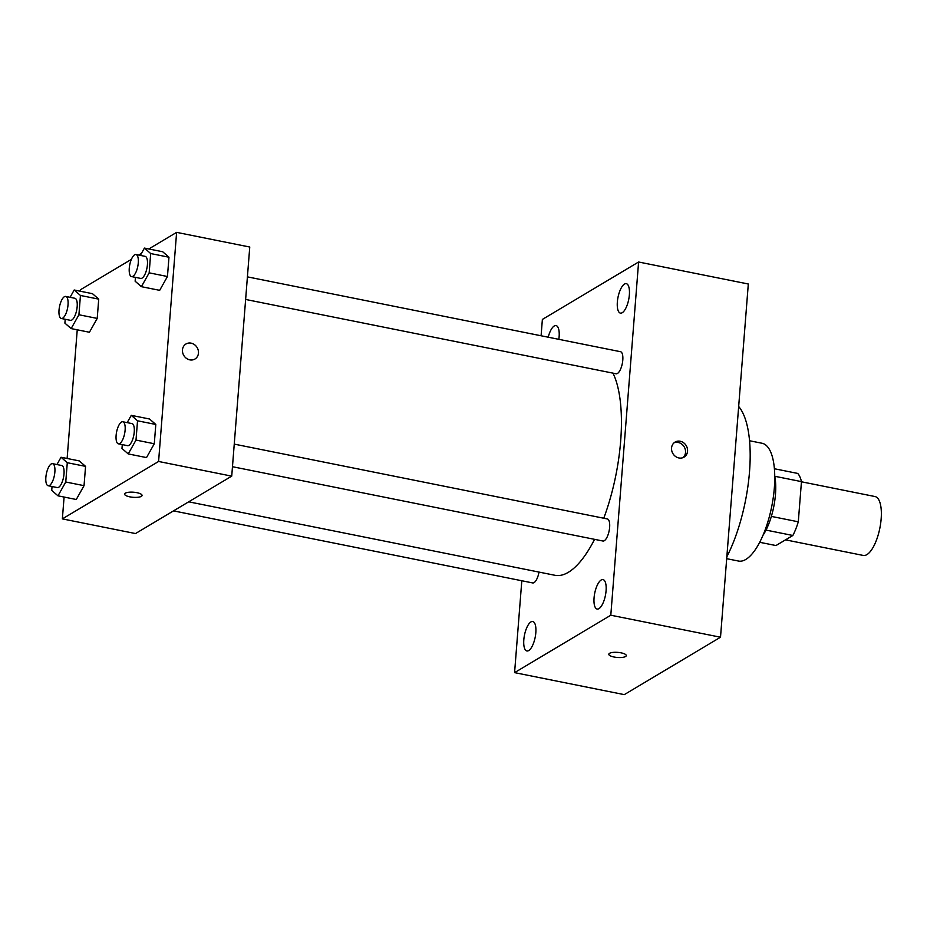 <?xml version="1.0" encoding="UTF-8"?>
<svg xmlns="http://www.w3.org/2000/svg" width="927" height="927" viewBox="0 0 927 927"><rect width="100%" height="100%" fill="white"/><g stroke="black" fill="none" stroke-linecap="round" stroke-linejoin="round"><path stroke-width="1.39" d="M785.517 539.85L863.222 555.435A30.035 10.927 -78.7 0 0 866.872 554.636A30.035 10.927 -78.7 0 0 880.65 523.454A30.035 10.927 -78.7 0 0 875.042 496.548L801.449 481.785M774.752 476.269L801.461 481.623A38.76 14.114 -78.7 0 0 797.73 473.43L774.404 468.749M801.461 481.623L798.298 521.808A38.76 14.114 -78.7 0 1 792.852 535.482L775.969 545.551L759.653 542.283M771.345 516.397L798.298 521.808M766.003 530.093L792.852 535.482M774.752 476.281A40.046 14.577 101.3 0 1 775.47 494.415A40.046 14.577 101.3 0 1 762.886 535.47M749.561 440.754L762.098 443.268A60.07 21.866 101.3 0 1 774.346 487.799A60.07 21.866 101.3 0 1 738.471 561.044L726.687 558.68M738.668 406.49A95.099 34.612 101.3 0 1 749.526 471.634A95.099 34.612 101.3 0 1 726.838 556.803M541.09 335.771L542.376 319.421L638.599 262.005L748.309 284.01L720.511 637.22L624.277 694.636L514.578 672.631L521.808 580.754M558.83 339.328A15.017 5.469 -78.7 0 0 556.061 325.586A15.017 5.469 -78.7 0 0 548.216 337.208M523.813 639.827A15.017 5.469 -78.7 0 0 526.872 650.963A15.017 5.469 -78.7 0 0 535.18 637.312A15.017 5.469 -78.7 0 0 532.782 621.519A15.017 5.469 -78.7 0 0 523.813 639.827M594.056 597.915A15.017 5.469 -78.7 0 0 597.115 609.051A15.017 5.469 -78.7 0 0 605.424 595.401A15.017 5.469 -78.7 0 0 603.025 579.595A15.017 5.469 -78.7 0 0 594.056 597.915M617.347 301.982A15.017 5.469 -78.7 0 0 620.406 313.117A15.017 5.469 -78.7 0 0 628.715 299.467A15.017 5.469 -78.7 0 0 626.304 283.674A15.017 5.469 -78.7 0 0 617.347 301.982M638.599 262.005L610.8 615.215L720.511 637.22M680.209 441.252A8.76 7.752 59.2 0 0 675.065 442.086A8.76 7.752 59.2 0 0 672.898 453.581A8.76 7.752 59.2 0 0 684.045 457.127A8.76 7.752 59.2 0 0 687.324 448.355A8.76 7.752 59.2 0 0 680.209 441.252M682.979 457.648A8.76 7.752 59.2 0 0 685.123 448.923A8.76 7.752 59.2 0 0 678.193 442.457A8.76 7.752 59.2 0 0 674.103 442.782M610.8 615.215L514.578 672.631M609.549 653.315A8.76 2.549 4.5 0 1 619.433 652.562A8.76 2.549 4.5 0 1 626.27 655.609A8.76 2.549 4.5 0 1 617.347 657.463A8.76 2.549 4.5 0 1 608.807 654.23A8.76 2.549 4.5 0 1 609.549 653.315M626.27 655.609A8.76 2.549 4.5 0 1 617.347 657.463A8.76 2.549 4.5 0 1 608.807 654.23M232.468 466.71L602.921 541.02A11.251 4.09 -78.7 0 0 604.288 540.708A11.251 4.09 -78.7 0 0 609.445 529.027A11.251 4.09 -78.7 0 0 607.347 518.946L234.241 444.114M245.632 299.456L616.084 373.766A11.251 4.09 -78.7 0 0 617.452 373.465A11.251 4.09 -78.7 0 0 622.608 361.785A11.251 4.09 -78.7 0 0 620.511 351.704L247.405 276.86M173.5 510.881L532.677 582.932A11.251 4.09 -78.7 0 0 539.016 572.086M188.691 501.82L554.937 575.285A110.116 40.081 -78.7 0 0 568.321 572.318A110.116 40.081 -78.7 0 0 594.566 539.34M603.755 518.228A110.116 40.081 -78.7 0 0 613.002 373.152M148.807 248.969L176.617 232.364L249.757 247.034L231.727 476.142L135.504 533.558L62.364 518.888L64.09 497.057M176.617 232.364L158.587 461.472L231.727 476.142M189.803 359.861A8.76 7.752 -120.8 0 1 182.7 352.758A8.76 7.752 -120.8 0 1 185.968 343.987A8.76 7.752 -120.8 0 1 197.115 347.532A8.76 7.752 -120.8 0 1 194.948 359.027A8.76 7.752 -120.8 0 1 189.803 359.861M92.468 293.674L98.725 299.131L97.208 318.425L89.432 332.248L97.208 318.425L98.725 299.131L92.468 293.674L74.183 290L80.44 295.47L78.922 314.751L71.147 328.587L64.89 323.129L65.203 319.27M149.548 419.004L155.806 424.462L154.288 443.755L146.512 457.59L154.288 443.755L155.806 424.462L149.548 419.004L131.275 415.342L137.532 420.8L136.002 440.082L128.227 453.917L121.97 448.459L122.283 444.601M80.29 291.229L80.394 289.78L131.391 259.363M138.621 255.041L141.483 253.338M67.126 458.471L77.242 329.803M158.587 461.472L62.364 518.888M162.712 251.762L168.969 257.219L167.451 276.513L159.676 290.336L167.451 276.513L168.969 257.219L162.712 251.762L144.427 248.088L150.684 253.546L149.166 272.839L141.391 286.675L135.133 281.217L135.446 277.358M79.305 460.916L85.562 466.374L84.044 485.667L76.269 499.502L84.044 485.667L85.562 466.374L79.305 460.916L61.031 457.254L67.289 462.712L65.759 482.005L57.984 495.829L51.727 490.371L52.039 486.524M125.33 493.164A8.76 2.549 4.5 0 1 135.226 492.399A8.76 2.549 4.5 0 1 142.063 495.458A8.76 2.549 4.5 0 1 133.129 497.312A8.76 2.549 4.5 0 1 124.6 494.079A8.76 2.549 4.5 0 1 125.33 493.164M142.063 495.447A8.76 2.549 4.5 0 1 133.129 497.301A8.76 2.549 4.5 0 1 124.6 494.079M185.968 343.987A8.76 7.752 -120.8 0 1 197.115 347.532A8.76 7.752 -120.8 0 1 194.948 359.027M56.929 464.554L61.031 457.254M48.158 485.736L57.3 487.579A11.251 4.09 -78.7 0 0 58.668 487.278A11.251 4.09 -78.7 0 0 63.824 475.586A11.251 4.09 -78.7 0 0 61.715 465.516L52.584 463.674A11.251 4.09 -78.7 0 0 46.35 473.906A11.251 4.09 -78.7 0 0 48.158 485.736A11.251 4.09 -78.7 0 0 49.525 485.435A11.251 4.09 -78.7 0 0 54.681 473.755A11.251 4.09 -78.7 0 0 52.584 463.674M67.289 462.712L85.562 466.374M65.759 482.005L84.044 485.667M57.984 495.829L76.269 499.502M70.093 297.3L74.183 290M61.321 318.494L70.452 320.325A11.251 4.09 -78.7 0 0 71.831 320.024A11.251 4.09 -78.7 0 0 76.987 308.343A11.251 4.09 -78.7 0 0 74.878 298.262L65.736 296.431A11.251 4.09 -78.7 0 0 59.513 306.652A11.251 4.09 -78.7 0 0 61.321 318.494A11.251 4.09 -78.7 0 0 62.688 318.193A11.251 4.09 -78.7 0 0 67.845 306.513A11.251 4.09 -78.7 0 0 65.736 296.431M80.44 295.47L98.725 299.131M78.922 314.751L97.208 318.425M71.147 328.587L89.432 332.248M127.173 422.631L131.275 415.342M118.401 443.824L127.544 445.667A11.251 4.09 -78.7 0 0 128.911 445.354A11.251 4.09 -78.7 0 0 134.067 433.674A11.251 4.09 -78.7 0 0 131.958 423.593L122.828 421.762A11.251 4.09 -78.7 0 0 116.593 431.994A11.251 4.09 -78.7 0 0 118.401 443.824A11.251 4.09 -78.7 0 0 119.768 443.523A11.251 4.09 -78.7 0 0 124.925 431.843A11.251 4.09 -78.7 0 0 122.828 421.762M137.532 420.8L155.806 424.462M136.002 440.082L154.288 443.755M128.227 453.917L146.512 457.59M140.336 255.388L144.427 248.088M131.564 276.582L140.695 278.413A11.251 4.09 -78.7 0 0 142.074 278.112A11.251 4.09 -78.7 0 0 147.231 266.431A11.251 4.09 -78.7 0 0 145.122 256.35L135.979 254.519A11.251 4.09 -78.7 0 0 129.757 264.74A11.251 4.09 -78.7 0 0 131.564 276.582A11.251 4.09 -78.7 0 0 132.932 276.281A11.251 4.09 -78.7 0 0 138.088 264.589A11.251 4.09 -78.7 0 0 135.979 254.519M150.684 253.546L168.969 257.219M149.166 272.839L167.451 276.513M141.391 286.675L159.676 290.336"/></g></svg>
